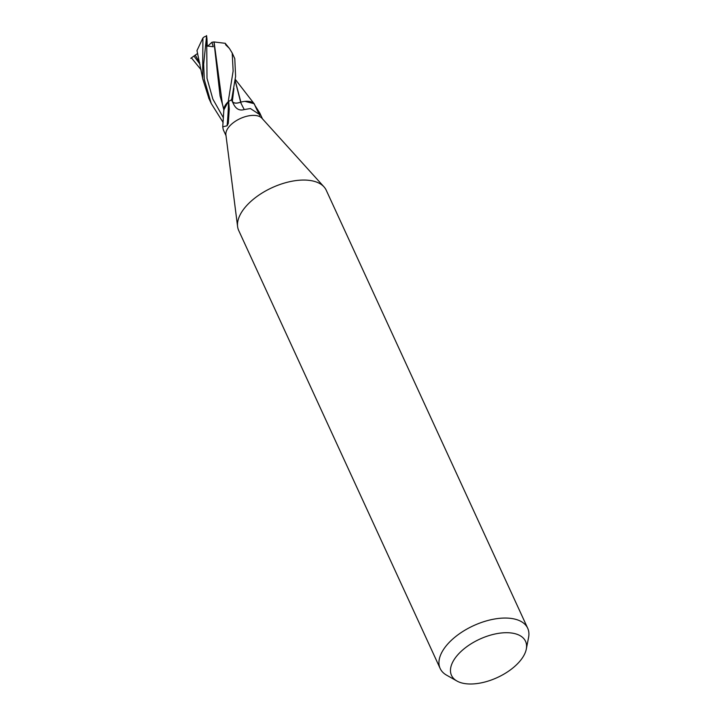 <?xml version="1.0" encoding="UTF-8"?>
<svg xmlns="http://www.w3.org/2000/svg" width="720" height="720" viewBox="0 0 720 720"><rect width="100%" height="100%" fill="white"/><g stroke="black" fill="none" stroke-linecap="round" stroke-linejoin="round"><path stroke-width="1.08" d="M237.582 226.449L225.9 134.775A20.07 10.395 -24.7 0 1 234.432 121.896A20.07 10.395 -24.7 0 1 253.539 115.38A20.07 10.395 -24.7 0 1 261.9 118.215L323.901 186.75M254.817 105.219L259.839 113.121L259.812 115.479L259.245 114.336L250.398 108.54L244.269 109.557C239.58 110.943 235.98 109.062 233.478 103.932L231.507 99.909A20.07 10.395 -24.7 0 0 228.69 101.358L229.266 109.035L228.294 123.381L227.088 125.811L222.732 126.792L223.245 129.636L226.008 135.639M223.101 122.733L222.462 121.311L223.263 120.591M470.358 684A40.752 21.114 -24.7 0 1 456.921 681.012A40.752 21.114 -24.7 0 1 460.377 652.095A40.752 21.114 -24.7 0 1 506.682 632.7A40.752 21.114 -24.7 0 1 526.302 649.098A40.752 21.114 -24.7 0 1 470.358 684M456.921 681.012L446.571 675.153A48.177 24.957 -24.7 0 1 440.163 668.493A48.177 24.957 -24.7 0 1 456.57 635.868A48.177 24.957 -24.7 0 1 505.395 618.048A48.177 24.957 -24.7 0 1 527.697 628.236A48.177 24.957 -24.7 0 1 528.579 637.434L526.302 649.098M440.163 668.493L238.707 230.499A48.177 24.957 -24.7 0 1 255.114 197.865A48.177 24.957 -24.7 0 1 303.939 180.054A48.177 24.957 -24.7 0 1 326.241 190.242L527.697 628.236M232.371 101.682A8.163 4.23 155.3 0 0 240.543 102.213A294.399 61.776 -91.3 0 0 244.269 109.557M240.543 102.213A16.596 8.595 -24.7 0 1 254.547 104.616A301.284 63.225 -91.3 0 0 257.076 110.097L259.245 114.336M222.732 126.792L223.893 109.332A16.596 8.595 -24.7 0 1 228.501 101.511A2.718 1.404 155.3 0 0 228.69 101.358M228.501 101.511A301.284 284.202 134.3 0 1 227.088 125.811M303.939 180.054A48.168 24.957 -24.7 0 1 324 186.858M233.136 71.019L228.213 101.637A20.07 10.395 -24.7 0 1 231.606 99.864L235.602 76.383L234.783 58.635L232.2 53.019L233.136 71.019M201.132 69.84L191.421 57.879M234.99 80.037L240.651 102.159C236.439 103.599 233.667 103.347 232.344 101.394L231.426 99.486M235.143 80.37L240.876 102.123M254.592 104.715A20.07 10.395 -24.7 0 0 254.646 104.418L254.106 103.662L244.935 101.367M241.101 102.15L240.651 102.159M190.782 58.32L195.246 55.098L199.728 62.838M202.536 77.724L196.983 50.58L202.905 37.98L202.671 78.633L208.989 98.64M214.083 41.958L225.225 43.308M223.938 110.376L222.336 103.653L214.092 41.958M228.213 101.637L223.875 109.881M225.513 44.622L229.401 48.42L232.2 53.019M223.272 120.501L222.39 121.284L211.23 103.491L204.309 79.596L203.652 64.278L206.577 36A20.07 10.395 -24.7 0 0 204.246 36.882L202.905 37.98M206.55 35.568L206.946 38.637L205.956 45.855L213.21 46.746L211.941 42.246L213.966 41.958L220.077 95.931L223.209 106.974M213.966 41.958L214.416 41.976M207.738 46.179L211.941 42.246M195.246 55.098L197.649 53.46M206.946 38.637L207.252 46.107M233.478 91.953L232.344 101.394M194.004 56.088L200.043 64.359M206.712 37.773L207 78.264L212.859 99.108L223.461 117.873M229.266 109.035L229.239 109.656M259.839 113.121L262.476 118.863M233.937 88.443L233.478 91.971M235.26 79.317L253.989 103.536M225.162 43.227L229.392 48.429M211.23 103.5L208.62 97.821"/></g></svg>
